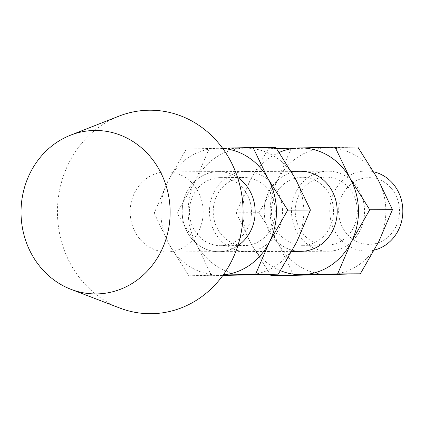 <?xml version="1.0" encoding="UTF-8"?>
<svg xmlns="http://www.w3.org/2000/svg" width="424" height="424" viewBox="0 0 424 424"><rect width="100%" height="100%" fill="white"/><g stroke="black" fill="none" stroke-linecap="round" stroke-linejoin="round"><path stroke-width="0.32" stroke-dasharray="2.12 1.59" d="M342.364 194.939A33.358 30.427 89.8 0 1 383.678 181.774A33.358 30.427 89.8 0 1 395.719 227.084A33.358 30.427 89.8 0 1 354.4 240.244A33.358 30.427 89.8 0 1 342.364 194.939M373.74 171.831A40.031 36.517 -90.2 0 0 366.135 170.989A40.031 36.517 -90.2 0 0 334.292 191.733A40.031 36.517 -90.2 0 0 366.479 251.056A40.031 36.517 -90.2 0 0 374.36 250.075M118.874 116.181A101.749 92.814 -90.2 0 0 68.911 162.938A101.749 92.814 -90.2 0 0 119.706 308.01M198.697 231.175A40.031 36.517 -90.2 0 0 166.51 171.858A40.031 36.517 -90.2 0 0 134.668 192.602A40.031 36.517 -90.2 0 0 166.855 251.92A40.031 36.517 -90.2 0 0 198.697 231.175M300.536 171.275A40.031 36.517 89.8 0 1 300.574 171.275A40.031 36.517 89.8 0 1 337.26 210.808A40.031 36.517 89.8 0 1 301.538 251.331A40.031 36.517 89.8 0 1 300.918 251.337A40.031 36.517 89.8 0 1 264.232 211.804A40.031 36.517 89.8 0 1 299.954 171.28M299.885 171.285A40.031 36.517 -90.2 0 0 264.163 211.804A40.031 36.517 -90.2 0 0 300.849 251.337L300.918 251.337M303.144 245.321A34.026 31.037 89.8 0 1 302.619 245.326A34.026 31.037 89.8 0 1 271.434 211.724A34.026 31.037 89.8 0 1 301.793 177.28A34.026 31.037 89.8 0 1 302.323 177.269A34.026 31.037 89.8 0 1 333.502 210.876A34.026 31.037 89.8 0 1 303.144 245.321M328.817 251.209A40.031 36.517 89.8 0 1 291.516 212.027A40.031 36.517 89.8 0 1 327.227 171.163A40.031 36.517 89.8 0 1 364.529 210.352A40.031 36.517 89.8 0 1 328.817 251.209M325.627 177.174A34.026 31.037 -90.2 0 0 295.263 211.618A34.026 31.037 -90.2 0 0 326.448 245.22A34.026 31.037 -90.2 0 0 326.973 245.215A34.026 31.037 -90.2 0 0 357.337 210.77A34.026 31.037 -90.2 0 0 326.151 177.168A34.026 31.037 -90.2 0 0 325.627 177.174M276.517 148.485L268.371 148.692L291.076 148.591L357.819 147.059M291.076 148.591L277.333 180.651L258.958 212.731L278.589 244.023L293.583 275.335M268.371 148.692L249.99 180.767L236.253 212.827L258.958 212.731M236.253 212.827L251.247 244.139L270.146 274.365M277.333 180.651A63.383 57.818 89.8 0 1 326.766 147.817A63.383 57.818 89.8 0 1 377.455 178.356A63.383 57.818 89.8 0 1 378.712 241.728A63.383 57.818 89.8 0 1 329.278 274.561A63.383 57.818 89.8 0 1 278.589 244.023A63.383 57.818 89.8 0 1 277.333 180.651M279.209 152.433A63.383 57.818 -90.2 0 0 249.99 180.767A63.383 57.818 -90.2 0 0 251.247 244.139A63.383 57.818 -90.2 0 0 280.481 270.682M219.5 251.686A40.031 36.517 89.8 0 1 218.885 251.697A40.031 36.517 89.8 0 1 182.198 212.159A40.031 36.517 89.8 0 1 217.915 171.641A40.031 36.517 89.8 0 1 218.535 171.63A40.031 36.517 89.8 0 1 255.222 211.163A40.031 36.517 89.8 0 1 219.5 251.686M237.557 177.439A40.031 36.517 -90.2 0 0 218.466 171.63A40.031 36.517 -90.2 0 0 217.846 171.641A40.031 36.517 -90.2 0 0 182.124 212.159A40.031 36.517 -90.2 0 0 218.811 251.697A40.031 36.517 -90.2 0 0 219.431 251.686A40.031 36.517 -90.2 0 0 237.853 245.724M221.105 245.676A34.026 31.037 89.8 0 1 220.581 245.682A34.026 31.037 89.8 0 1 189.396 212.079A34.026 31.037 89.8 0 1 219.759 177.635A34.026 31.037 89.8 0 1 220.284 177.63A34.026 31.037 89.8 0 1 251.469 211.232A34.026 31.037 89.8 0 1 221.105 245.676M246.779 251.57A40.031 36.517 89.8 0 1 209.477 212.382A40.031 36.517 89.8 0 1 245.194 171.519A40.031 36.517 89.8 0 1 282.49 210.707A40.031 36.517 89.8 0 1 246.779 251.57M243.588 177.534A34.026 31.037 -90.2 0 0 213.224 211.974A34.026 31.037 -90.2 0 0 244.41 245.581A34.026 31.037 -90.2 0 0 244.934 245.57A34.026 31.037 -90.2 0 0 275.298 211.131A34.026 31.037 -90.2 0 0 244.113 177.524A34.026 31.037 -90.2 0 0 243.588 177.534M222.536 148.177L186.332 149.047L209.037 148.951L275.78 147.419M209.037 148.951L195.3 181.006L176.919 213.087L196.556 244.378L211.549 275.69L222.844 275.452M186.332 149.047L167.952 181.127L154.214 213.182L176.919 213.087M154.214 213.182L169.208 244.5L188.844 275.791L211.549 275.69M188.844 275.791L223.204 274.959M195.3 181.006A63.383 57.818 89.8 0 1 244.728 148.172A63.383 57.818 89.8 0 1 295.417 178.711A63.383 57.818 89.8 0 1 296.673 242.083A63.383 57.818 89.8 0 1 247.24 274.916A63.383 57.818 89.8 0 1 196.556 244.378A63.383 57.818 89.8 0 1 195.3 181.006M223.284 274.847A63.383 57.818 -90.2 0 1 219.897 275.033A63.383 57.818 -90.2 0 1 169.208 244.5A63.383 57.818 -90.2 0 1 167.952 181.127A63.383 57.818 -90.2 0 1 217.385 148.294A63.383 57.818 89.8 0 1 222.733 148.442M366.135 170.989L300.574 171.275M291.187 171.317L166.51 171.858M366.479 251.056L300.849 251.337M291.807 251.379L166.855 251.92M302.619 245.326L326.448 245.22M302.323 177.269L326.151 177.168M220.581 245.682L244.41 245.581M220.284 177.63L244.113 177.524"/><path stroke-width="0.64" d="M374.36 250.075A40.031 36.517 -90.2 0 0 398.322 230.306A40.031 36.517 -90.2 0 0 373.74 171.831M160.945 251.575A81.731 74.555 -90.2 0 0 152.264 159.154A81.731 74.555 -90.2 0 0 70.363 135.261A81.731 74.555 -90.2 0 0 30.226 172.822A81.731 74.555 -90.2 0 0 71.031 289.348A81.731 74.555 -90.2 0 0 160.945 251.575M71.031 289.348L119.706 308.01A101.749 92.814 -90.2 0 0 231.642 260.983A101.749 92.814 -90.2 0 0 220.84 145.93A101.749 92.814 -90.2 0 0 118.874 116.181L70.363 135.261M291.807 251.379L300.849 251.337A40.031 36.517 -90.2 0 0 301.469 251.331A40.031 36.517 -90.2 0 0 337.191 210.808A40.031 36.517 -90.2 0 0 300.505 171.275A40.031 36.517 -90.2 0 0 299.885 171.285M270.146 274.365L270.878 275.436L337.626 273.904L360.331 273.803L378.712 241.728L392.449 209.668L377.455 178.356L357.819 147.059L335.114 147.16L350.107 178.472L369.744 209.763L392.449 209.668M337.626 273.904L351.364 241.844L369.744 209.763M276.517 148.485L335.114 147.16M270.878 275.436L293.583 275.335L360.331 273.803M279.209 152.433A63.383 57.818 -90.2 0 1 299.424 147.934A63.383 57.818 89.8 0 1 350.107 178.472A63.383 57.818 -90.2 0 1 351.364 241.844A63.383 57.818 -90.2 0 1 301.93 274.678A63.383 57.818 -90.2 0 1 280.481 270.682M299.954 171.28A40.031 36.517 89.8 0 1 300.536 171.275M223.204 274.959L278.292 274.158L296.673 242.083L310.41 210.023L295.417 178.711L275.78 147.419L253.075 147.515L268.069 178.827L287.705 210.124L310.41 210.023M255.587 274.259L269.325 242.199L287.705 210.124M222.536 148.177L253.075 147.515M222.844 275.452L278.292 274.158M237.853 245.724A40.031 36.517 -90.2 0 0 237.557 177.439M222.733 148.442A63.383 57.818 89.8 0 1 268.069 178.827A63.383 57.818 -90.2 0 1 269.325 242.199A63.383 57.818 -90.2 0 1 223.284 274.847M300.505 171.275L291.187 171.317"/></g></svg>
